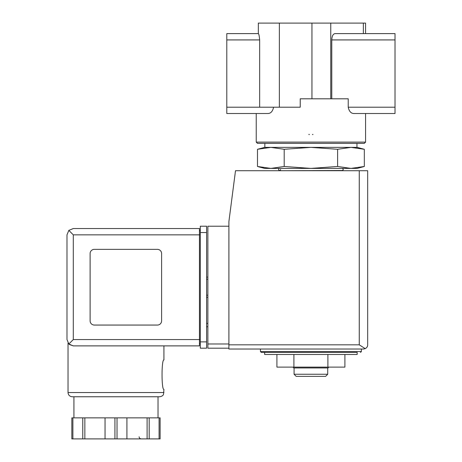 <?xml version="1.0" encoding="UTF-8"?>
<svg xmlns="http://www.w3.org/2000/svg" width="462" height="462" viewBox="0 0 462 462"><rect width="100%" height="100%" fill="white"/><g stroke="black" fill="none" stroke-linecap="round" stroke-linejoin="round"><path stroke-width="0.69" d="M365.575 142.117L364.316 143.376L257.496 143.376L256.231 142.117L365.575 142.117L365.575 113.519L395.016 113.519L353.996 113.519C351.062 113.508 349.139 111.406 348.227 107.213C349.133 111.394 351.056 113.496 353.996 113.519M331.785 98.799L331.785 39.923C331.976 36.1 333.027 33.997 334.938 33.616L395.016 33.616L395.016 107.213L348.227 107.213L348.227 98.799L300.236 98.799L300.236 107.213L259.667 107.213L259.667 39.923L226.796 39.923L226.796 113.519L256.231 113.519L256.231 142.117M273.585 107.213C272.678 111.394 270.755 113.496 267.81 113.519L226.796 113.519M264.645 354.493L357.166 354.493L357.166 352.391L264.645 352.391L264.645 354.493M337.612 149.29L310.903 147.372L284.194 149.29L270.842 147.372L264.645 147.372L257.49 149.29L270.842 147.372L257.49 149.29L257.49 166.482L270.842 168.399L284.194 166.482L310.903 168.399L337.612 166.482L350.97 168.399L364.322 166.482L364.322 149.29L350.97 147.372L337.612 149.29L337.612 166.482M257.49 166.482L264.645 168.399L357.166 168.399L364.322 166.482M280.625 170.715L342.238 170.501C343.589 169.918 343.589 169.219 342.238 168.399M280.625 169.45C280.191 172.124 276.905 168.832 279.574 168.399M284.194 149.29L284.194 166.482M365.575 33.616L365.575 23.1L258.333 23.1L258.333 33.616L226.796 33.616L226.796 39.923M259.667 39.923C259.309 36.082 258.876 33.98 258.362 33.616L226.796 33.616M395.016 107.213L395.016 113.519M264.853 147.372L264.853 143.376M350.97 147.372L270.842 147.372L357.166 147.372L364.322 149.29M260.441 349.029L260.441 351.553L261.278 352.391L357.166 352.391M327.899 354.493L327.899 367.111L344.9 367.111L344.9 354.493M327.899 367.111L293.907 367.111L293.907 354.493M293.907 367.111L276.911 367.111L276.911 354.493M327.725 374.26L294.08 374.26L296.188 376.363L325.623 376.363L327.725 374.26L327.725 367.954M294.08 374.26L294.08 367.954M292.908 367.111L293.745 367.954L328.066 367.954L328.904 367.111M308.801 134.465A27.333 27.333 0 0 0 309.401 134.506A27.333 27.333 0 0 1 308.801 134.465M312.404 134.506A27.333 27.333 0 0 0 313.005 134.465A27.333 27.333 0 0 1 312.404 134.506M228.898 226.224L207.871 226.224L207.871 348.186L228.898 348.186M363.473 349.029L228.898 349.029L228.898 221.598L235.499 170.715L367.677 170.715L367.677 344.825C367.723 346.436 366.903 347.713 365.217 348.648L363.473 349.029L365.217 348.648C366.903 347.713 367.723 346.436 367.677 344.825M365.217 348.648L359.269 344.825L228.898 344.825M207.871 323.377L206.606 323.377M207.871 326.738L206.606 326.738M206.606 277.113L207.871 277.113M206.606 297.303L207.871 297.303M73.291 234.846L73.291 339.564L68.832 344.028L66.984 339.564L66.984 234.846L68.832 230.388L73.291 234.846L199.457 234.846L199.457 345.876L163.923 345.876L163.923 359.962C161.423 359.101 161.429 390.269 163.923 389.402L163.548 394.288C163.502 394.23 163.265 396.177 159.719 396.76L73.926 396.76L73.926 417.873M69.433 344.554L73.291 345.876L69.369 344.508M159.719 396.76L72.239 396.76C69.687 396.512 68.284 395.108 68.035 392.556L68.035 343.052M160.123 417.873L160.123 438.9L160.123 417.873L71.835 417.873L71.835 438.9L71.835 417.873M68.832 344.028L73.291 345.876L199.457 345.876M66.984 339.564L66.984 234.846M68.832 230.388L73.291 228.54L199.457 228.54L199.457 234.846L200.3 234.846M157.403 325.057A4.204 4.204 0 0 0 161.608 320.853L161.608 253.563A4.204 4.204 0 0 0 157.403 249.359L94.323 249.359A4.204 4.204 0 0 0 90.113 253.563L90.113 320.853A4.204 4.204 0 0 0 94.323 325.057L157.403 325.057M200.3 341.88L200.3 226.224L206.606 226.224L206.606 348.186L200.3 348.186L200.3 341.88L206.606 341.88M199.457 230.642L200.3 230.642L199.457 230.642M199.457 343.768L200.3 343.768M82.767 417.873L82.767 438.9L71.835 438.9M84.858 417.873L84.858 438.9L82.767 438.9M105.047 417.873L105.047 438.9L84.858 438.9M126.911 417.873L126.911 438.9L105.047 438.9M147.101 417.873L147.101 438.9L126.911 438.9M149.191 417.873L149.191 438.9L147.101 438.9M160.123 438.9L149.191 438.9M395.016 39.923L331.785 39.923M363.357 33.616L363.357 23.1M330.763 98.799L330.763 23.1M259.667 107.213L226.796 107.213M279.366 107.213L279.366 23.1M311.954 98.799L311.954 23.1M260.441 351.553L361.371 351.553L360.527 352.391M359.269 344.825L359.269 170.715M207.871 343.982L228.898 343.982M206.606 279.215L207.871 279.215M206.606 295.195L207.871 295.195M68.035 392.556L163.923 392.556M73.291 339.564L200.3 339.564M200.3 232.536L206.606 232.536M72.886 417.873L72.886 438.9M114.928 417.873L114.928 438.9M117.03 417.873L117.03 438.9M159.072 417.873L159.072 438.9M341.187 170.715L342.238 170.501M356.953 147.372L356.953 143.376M361.371 351.553L361.371 349.029M158.033 417.873L158.033 396.76M139.108 436.798C139.201 438.04 139.899 438.738 141.21 438.9"/></g></svg>
